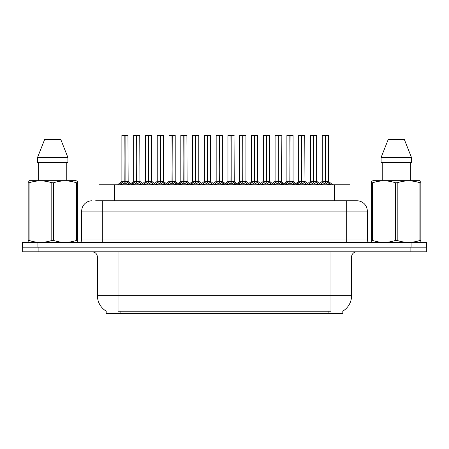 <?xml version="1.0" encoding="UTF-8"?>
<svg xmlns="http://www.w3.org/2000/svg" width="449" height="449" viewBox="0 0 449 449"><rect width="100%" height="100%" fill="white"/><g stroke="black" fill="none" stroke-linecap="round" stroke-linejoin="round"><path stroke-width="0.67" d="M98.971 200.782L98.971 184.803L350.029 184.803L350.029 200.782M342.823 311.123L342.823 313.694L106.177 313.694L106.177 311.123M106.329 311.213A18.044 18.044 0 0 1 97.411 295.65L118.036 295.65L118.036 311.213L330.964 311.213L330.964 295.65L351.589 295.65L351.589 256.98A5.158 5.158 0 0 1 356.742 251.827M97.411 295.65L97.411 256.98C97.107 253.848 95.39 252.13 92.258 251.827M342.671 311.213A18.044 18.044 0 0 0 351.589 295.65M38.126 251.827L426.342 251.827L426.342 247.186L22.658 247.186L22.658 251.827L38.126 251.827L38.126 247.186M95.901 200.782L356.843 200.782M95.665 200.782L102.31 200.782L102.31 211.097L81.69 211.097L81.69 239.968A2.576 2.576 0 0 1 79.108 242.544M92 200.782A10.31 10.31 0 0 0 81.69 211.097M357 200.782A10.31 10.31 0 0 1 367.31 211.097L367.31 239.968C367.462 241.534 368.326 242.393 369.892 242.544M37.918 242.544L22.45 242.544L22.45 247.186L37.918 247.186L37.918 242.544L411.082 242.544L411.082 247.186L426.55 247.186L426.55 242.544L411.082 242.544M426.55 242.544L426.55 247.186M308.267 184.803L310.034 182.939L313.413 181.233L313.413 183.035L313.593 135.306L316.64 135.413L316.64 181.194L313.683 181.233L317.061 182.939L318.829 184.803M313.419 135.306L310.455 135.413L313.419 135.306L310.455 135.413L310.455 181.194L313.413 181.233M313.683 181.233L313.683 183.035L313.593 181.194L316.736 181.396L314.025 181.396M313.503 135.306L313.503 181.194L313.677 135.306M313.413 135.413L313.593 181.194M312.515 135.306L316.539 135.306L313.683 135.413M313.076 181.396L310.455 181.194L313.548 181.194M317.056 184.808L313.683 183.035M313.413 183.035L310.534 184.46M320.053 184.803L321.821 182.939L325.199 181.233L325.199 183.035L325.379 135.306L322.343 135.306L325.289 135.306L325.289 181.194L328.848 182.939L330.616 184.803M325.205 135.306L322.242 135.413L322.242 181.194L325.199 181.233M325.469 181.233L325.469 183.035L325.379 181.194L328.427 181.194L325.469 181.194L325.463 135.306M325.811 181.396L328.522 181.396L328.326 135.306M325.199 135.413L325.379 181.194M325.289 135.306L324.301 135.306M328.842 184.808L325.469 183.035M325.199 183.035L322.32 184.46M76.947 242.544L77.267 242.359L77.267 240.462L76.352 240.462L76.352 182.76C68.809 180.262 61.232 180.262 53.627 182.76L51.803 182.76C44.255 180.262 36.678 180.262 29.073 182.76L28.158 182.76L28.158 181.345L29.353 180.678L28.158 181.345L28.158 241.107M53.627 182.76L53.627 240.462C61.171 242.96 68.748 242.96 76.352 240.462M53.627 240.462L51.803 240.462L51.803 182.76M29.073 182.76L29.073 240.462C36.616 242.96 44.193 242.96 51.803 240.462M29.073 240.462L28.158 240.462L28.158 242.359L28.483 242.544M77.267 241.107L77.267 181.345L76.072 180.678L77.267 181.345L77.267 182.76L76.352 182.76M76.072 180.678L29.353 180.678M60.761 139.431L67.9 157.476L60.761 139.431L44.664 139.431L37.525 157.476L37.525 162.633L67.9 162.633L67.9 157.476L37.525 157.476L44.664 139.431M38.653 162.633L38.653 180.678M66.772 180.678L66.772 162.633L66.772 180.678M420.517 242.544L420.842 242.359L420.842 240.462L419.927 240.462L419.927 182.76C412.384 180.262 404.807 180.262 397.197 182.76L395.373 182.76C387.829 180.262 380.252 180.262 372.648 182.76L371.733 182.76L371.733 181.345L372.928 180.678L371.733 181.345L371.733 241.107M397.197 182.76L397.197 240.462C404.745 242.96 412.322 242.96 419.927 240.462M397.197 240.462L395.373 240.462L395.373 182.76M372.648 182.76L372.648 240.462C380.191 242.96 387.768 242.96 395.373 240.462M372.648 240.462L371.733 240.462L371.733 242.359L372.053 242.544M420.842 188.412L420.842 181.345L419.647 180.678L420.842 181.345L420.842 182.76L419.927 182.76M419.647 180.678L372.928 180.678M404.336 139.431L411.475 157.476L404.336 139.431L388.239 139.431L381.1 157.476L381.1 162.633L411.475 162.633L411.475 157.476L381.1 157.476L388.239 139.431M382.228 162.633L382.228 180.678M410.347 180.678L410.347 162.633M420.842 182.76L420.842 241.107M411.475 157.476L411.475 162.633M284.694 184.803L286.462 182.939L289.841 181.233L289.841 183.035L290.02 135.306L293.068 135.413L293.068 181.194L290.11 181.233L293.489 182.939L295.257 184.803M289.846 135.306L286.883 135.413L289.846 135.306L286.883 135.413L286.883 181.194L289.841 181.233M290.11 181.233L290.11 183.035L290.02 181.194L293.163 181.396L290.452 181.396M289.931 135.306L289.931 181.194L290.105 135.306M289.841 135.413L290.02 181.194M288.948 135.306L291.008 135.306M289.504 181.396L286.883 181.194L289.975 181.194M293.483 184.808L290.11 183.035M289.841 183.035L286.962 184.46M261.122 184.803L262.889 182.939L266.268 181.233L266.268 183.035L266.448 135.306L269.501 135.413L269.501 181.194L266.538 181.233L269.916 182.939L271.684 184.803M266.274 135.306L263.31 135.413L266.274 135.306L263.31 135.413L263.31 181.194L266.268 181.233M266.538 181.233L266.538 135.306M266.358 135.306L266.358 181.194L269.591 181.396L266.88 181.396M266.268 135.413L266.448 181.194M265.376 135.306L267.436 135.306M263.31 135.413L263.31 181.194L266.403 181.194M269.911 184.808L266.538 183.035M266.268 183.035L263.389 184.46M237.549 184.803L239.317 182.939L242.701 181.233M242.971 135.413L245.929 135.413L242.971 135.413L242.971 181.233L246.349 182.939L248.117 184.803M242.701 135.306L239.738 135.413L242.701 135.306L239.738 135.413L239.738 181.194L242.701 181.194L242.696 183.035L242.965 135.306M242.971 181.233L242.971 183.035L242.881 181.194L245.929 181.194L245.929 135.413L243.863 135.306L245.822 135.306M242.791 135.306L242.791 181.194L246.018 181.396L243.307 181.396M242.701 135.413L242.881 181.194M241.803 135.306L243.863 135.306M239.738 135.413L239.738 181.194L242.836 181.194M246.338 184.808L242.971 183.035M242.696 183.035L239.817 184.46M213.982 184.803L215.75 182.939L219.129 181.233L219.129 183.035L219.308 135.306L222.356 135.413L222.356 181.194L219.398 181.233L222.777 182.939L224.545 184.803M219.129 135.306L216.171 135.413L219.129 135.306L216.171 135.413L216.171 181.194L219.129 181.233M219.398 181.233L219.398 183.035L219.308 181.194L222.451 181.396L219.735 181.396M219.219 135.306L219.219 181.194L219.393 135.306M219.129 135.413L219.308 181.194M218.231 135.306L220.291 135.306M216.171 135.413L216.171 181.194L219.264 181.194M222.766 184.808L219.398 183.035M219.129 183.035L216.244 184.46M290.11 135.413L292.967 135.306M266.538 135.413L269.394 135.306M219.398 135.413L222.249 135.306M296.48 184.803L298.248 182.939L301.627 181.233L301.627 183.035L301.807 135.306L298.77 135.306L301.717 135.306L301.717 181.194L305.275 182.939L307.043 184.803M301.633 135.306L298.669 135.413L298.669 181.194L301.627 181.233M301.896 181.233L301.896 183.035L301.807 181.194L304.854 181.194L301.896 181.194L301.891 135.306M302.239 181.396L304.95 181.396L304.753 135.306M301.627 135.413L301.807 181.194M301.717 135.306L300.729 135.306M305.269 184.808L301.896 183.035M301.627 183.035L298.748 184.46M273.278 184.382L274.676 182.939L278.054 181.233L278.054 183.035L278.234 135.306L281.181 135.306L275.203 135.306L278.144 135.306L278.144 181.194L281.703 182.939L283.471 184.803M278.06 135.306L275.097 135.413L275.097 181.194L278.054 181.233M278.324 181.233L278.324 183.035L278.234 181.194L281.282 181.194L278.324 181.194L278.324 135.306M278.666 181.396L281.377 181.396L281.181 135.306M278.054 135.413L278.234 181.194M278.144 135.306L277.162 135.306M281.697 184.808L278.324 183.035M278.054 183.035L275.175 184.46M249.706 184.382L251.103 182.939L254.482 181.233L254.482 183.035L254.662 135.306L251.631 135.306L254.572 135.306L254.572 181.194L258.136 182.939L259.533 184.382M254.488 135.306L251.524 135.413L251.524 181.194L254.482 181.233M254.757 181.233L254.757 183.035L254.662 181.194L257.715 181.194L257.608 135.306M257.715 135.413L254.757 135.413L254.751 181.194L257.805 181.396L255.094 181.396M254.482 135.413L254.662 181.194M254.572 135.306L253.59 135.306M258.124 184.808L254.757 183.035M254.482 183.035L251.603 184.46M225.768 184.803L227.536 182.939L230.915 181.233L230.915 183.035L231.095 135.306L234.036 135.306L228.058 135.306L231.005 135.306L231.005 181.194L234.563 182.939L235.961 184.382M230.915 135.306L227.952 135.413L227.952 181.194L230.915 181.233M231.184 181.233L231.184 183.035L231.095 181.194L234.142 181.194L231.184 181.194L231.179 135.306M231.521 181.396L234.238 181.396L234.036 135.306M230.915 135.413L231.095 181.194M231.005 135.306L230.017 135.306M234.552 184.808L231.184 183.035M230.915 183.035L228.03 184.46M190.41 184.803L192.178 182.939L195.556 181.233L195.556 183.035L195.736 135.306L198.784 135.413L198.784 181.194L195.826 181.233L199.204 182.939L200.972 184.803M195.562 135.306L192.599 135.413L195.562 135.306L192.599 135.413L192.599 181.194L195.556 181.233M195.826 181.233L195.826 183.035L195.736 181.194L198.879 181.396L196.162 181.396M195.646 135.306L195.646 181.194L195.82 135.306M195.556 135.413L195.736 181.194M194.658 135.306L196.724 135.306M192.599 135.413L192.599 181.194L195.691 181.194M199.199 184.808L195.826 183.035M195.556 183.035L192.672 184.46M166.837 184.803L168.605 182.939L171.984 181.233L171.984 183.035L172.163 135.306L175.211 135.413L175.211 181.194L172.253 181.233L175.632 182.939L177.4 184.803M171.989 135.306L169.026 135.413L171.989 135.306L169.026 135.413L169.026 181.194L171.984 181.233M172.253 181.233L172.253 183.035L172.163 181.194L175.306 181.396L172.596 181.396M172.074 135.306L172.074 181.194L172.248 135.306M171.984 135.413L172.163 181.194M171.086 135.306L173.151 135.306M171.641 181.396L169.026 181.194L172.119 181.194M175.626 184.808L172.253 183.035M171.984 183.035L169.105 184.46M143.265 184.803L145.033 182.939L148.411 181.233L148.411 183.035L148.591 135.306L151.639 135.413L151.639 181.194L148.681 181.233L152.059 182.939L153.827 184.803M148.417 135.306L145.454 135.413L148.417 135.306L145.454 135.413L145.454 181.194L148.411 181.233M148.681 181.233L148.681 183.035L148.591 181.194L151.734 181.396L149.023 181.396M148.501 135.306L148.501 181.194L148.675 135.306M148.411 135.413L148.591 181.194M147.513 135.306L149.579 135.306M148.075 181.396L145.454 181.194L148.546 181.194M152.054 184.808L148.681 183.035M148.411 183.035L145.532 184.46M119.692 184.803L121.46 182.939L124.839 181.233L124.839 183.035L125.018 135.306L121.988 135.306L124.929 135.306L124.929 181.194L128.487 182.939L130.255 184.803M124.844 135.306L121.881 135.413L121.881 181.194L124.839 181.233M125.108 181.233L125.108 183.035L125.018 181.194L128.066 181.194L125.108 181.194L125.108 135.306M125.451 181.396L128.161 181.396L127.965 135.306M124.839 135.413L125.018 181.194M124.929 135.306L123.946 135.306M124.502 181.396L121.881 181.194L124.974 181.194M128.481 184.808L125.108 183.035M124.839 183.035L121.96 184.46M202.196 184.803L203.964 182.939L207.343 181.233L207.343 183.035L207.522 135.306L204.486 135.306L207.432 135.306L207.432 181.194L210.991 182.939L212.759 184.803M207.348 135.306L204.385 135.413L204.385 181.194L207.343 181.233M207.612 181.233L207.612 183.035L207.522 181.194L210.57 181.194L207.612 181.194L207.606 135.306M207.949 181.396L210.665 181.396L210.469 135.306M207.343 135.413L207.522 181.194M207.432 135.306L206.445 135.306M210.979 184.808L207.612 183.035M207.343 183.035L204.458 184.46M178.623 184.803L180.391 182.939L183.77 181.233L183.77 183.035L183.95 135.306L180.913 135.306L183.86 135.306L183.86 181.194L187.418 182.939L189.186 184.803M183.776 135.306L180.812 135.413L180.812 181.194L183.77 181.233M184.039 181.233L184.039 183.035L183.95 181.194L186.997 181.194L184.039 181.194L184.034 135.306M184.376 181.396L187.093 181.396L186.896 135.306M183.77 135.413L183.95 181.194M183.86 135.306L182.872 135.306M187.413 184.808L184.039 183.035M183.77 183.035L180.891 184.46M155.051 184.803L156.819 182.939L160.198 181.233L160.198 183.035L160.377 135.306L157.341 135.306L160.287 135.306L160.287 181.194L163.846 182.939L165.614 184.803M160.203 135.306L157.24 135.413L157.24 181.194L160.198 181.233M160.467 181.233L160.467 183.035L160.377 181.194L163.425 181.194L160.467 181.194L160.461 135.306M160.809 181.396L163.52 181.396L163.324 135.306M160.198 135.413L160.377 181.194M160.287 135.306L159.3 135.306M163.84 184.808L160.467 183.035M160.198 183.035L157.318 184.46M131.478 184.803L133.246 182.939L136.625 181.233L136.625 183.035L136.805 135.306L133.768 135.306L136.715 135.306L136.715 181.194L140.273 182.939L142.041 184.803M136.631 135.306L133.667 135.413L133.667 181.194L136.625 181.233M136.894 181.233L136.894 183.035L136.805 181.194L139.852 181.194L136.894 181.194L136.889 135.306M137.237 181.396L139.948 181.396L139.751 135.306M136.625 135.413L136.805 181.194M136.715 135.306L135.733 135.306M140.268 184.808L136.894 183.035M136.625 183.035L133.746 184.46M195.826 135.413L198.683 135.306M172.253 135.413L175.11 135.306M148.681 135.413L151.537 135.306M328.904 313.694L328.904 311.123M120.096 313.694L120.096 311.123M114.433 200.782L114.433 184.803M334.567 200.782L334.567 184.803M330.964 251.827L330.964 256.98L97.411 256.98M351.589 256.98L330.964 256.98L330.964 295.65L118.036 295.65L118.036 251.827M410.874 251.827L410.874 247.186M102.31 242.544L102.31 239.968L367.31 239.968M81.69 239.968L102.31 239.968L102.31 211.097L346.69 211.097L346.69 242.544M367.31 211.097L346.69 211.097L346.69 200.782M317.061 182.939L317.061 184.803M317.606 183.411L317.606 184.803M310.034 182.939L310.034 184.803M309.496 183.411L309.496 184.803M324.857 181.396L322.242 181.194L325.199 181.194M328.427 135.413L325.469 135.413M328.848 182.939L328.848 184.803M329.392 183.411L329.392 184.803M321.821 182.939L321.821 184.803M321.276 183.411L321.276 184.803M293.489 182.939L293.489 184.803M294.033 183.411L294.033 184.803M286.462 182.939L286.462 184.803M285.923 183.411L285.923 184.803M265.931 181.396L263.31 181.194M269.916 182.939L269.916 184.803M270.461 183.411L270.461 184.803M262.889 182.939L262.889 184.803M262.351 183.411L262.351 184.803M242.359 181.396L239.744 181.194M246.349 182.939L246.349 184.803M246.888 183.411L246.888 184.803M239.317 182.939L239.317 184.803M238.778 183.411L238.778 184.803M218.786 181.396L216.171 181.194M222.777 182.939L222.777 184.803M223.316 183.411L223.316 184.803M215.75 182.939L215.75 184.803M215.206 183.411L215.206 184.803M301.29 181.396L298.669 181.194L301.627 181.194M304.854 135.413L301.896 135.413M305.275 182.939L305.275 184.803M305.82 183.411L305.82 184.803M298.248 182.939L298.248 184.803M297.709 183.411L297.709 184.803M277.718 181.396L275.097 181.194L278.054 181.194M281.282 135.413L278.324 135.413M281.703 182.939L281.703 184.803M282.247 183.411L282.247 184.803M274.676 182.939L274.676 184.803M274.137 183.411L274.137 184.803M254.145 181.396L251.53 181.194L254.482 181.194M258.136 182.939L258.136 184.803M258.675 183.411L258.675 184.803M251.103 182.939L251.103 184.803M250.564 183.411L250.564 184.803M230.573 181.396L227.957 181.194L230.915 181.194M234.142 135.413L231.184 135.413M234.563 182.939L234.563 184.803M235.102 183.411L235.102 184.803M227.536 182.939L227.536 184.803M226.992 183.411L226.992 184.803M195.214 181.396L192.599 181.194M199.204 182.939L199.204 184.803M199.743 183.411L199.743 184.803M192.178 182.939L192.178 184.803M191.633 183.411L191.633 184.803M175.632 182.939L175.632 184.803M176.176 183.411L176.176 184.803M168.605 182.939L168.605 184.803M168.061 183.411L168.061 184.803M152.059 182.939L152.059 184.803M152.604 183.411L152.604 184.803M145.033 182.939L145.033 184.803M144.494 183.411L144.494 184.803M128.066 135.413L125.108 135.413M128.487 182.939L128.487 184.803M129.031 183.411L129.031 184.803M121.46 182.939L121.46 184.803M120.921 183.411L120.921 184.803M207 181.396L204.385 181.194L207.343 181.194M210.57 135.413L207.612 135.413M210.991 182.939L210.991 184.803M211.53 183.411L211.53 184.803M203.964 182.939L203.964 184.803M203.419 183.411L203.419 184.803M183.428 181.396L180.812 181.194L183.77 181.194M186.997 135.413L184.039 135.413M187.418 182.939L187.418 184.803M187.963 183.411L187.963 184.803M180.391 182.939L180.391 184.803M179.847 183.411L179.847 184.803M159.861 181.396L157.24 181.194L160.198 181.194M163.425 135.413L160.467 135.413M163.846 182.939L163.846 184.803M164.39 183.411L164.39 184.803M156.819 182.939L156.819 184.803M156.28 183.411L156.28 184.803M136.288 181.396L133.667 181.194L136.625 181.194M139.852 135.413L136.894 135.413M140.273 182.939L140.273 184.803M140.818 183.411L140.818 184.803M133.246 182.939L133.246 184.803M132.708 183.411L132.708 184.803M304.95 181.396L307.655 183.585L310.36 181.396L306.156 184.803M316.64 181.194L320.94 184.803M322.146 181.396L319.441 183.585L316.736 181.396M328.522 181.396L332.726 184.803M281.377 181.396L284.082 183.585L286.788 181.396L282.584 184.803M293.068 181.194L297.367 184.803M257.805 181.396L260.51 183.585L263.215 181.396L259.011 184.803M269.495 181.194L273.795 184.803M234.238 181.396L236.943 183.585L239.648 181.396L235.439 184.803M245.923 181.194L250.228 184.803M210.665 181.396L213.37 183.585L216.076 181.396L211.872 184.803M222.356 181.194L226.655 184.803M293.163 181.396L295.869 183.585L298.574 181.396M269.591 181.396L272.296 183.585L275.001 181.396M246.018 181.396L248.729 183.585L251.434 181.396M222.451 181.396L225.157 183.585L227.862 181.396M187.093 181.396L189.798 183.585L192.503 181.396L188.299 184.803M198.784 181.194L203.083 184.803M163.52 181.396L166.225 183.585L168.931 181.396L164.727 184.803M175.211 181.194L179.51 184.803M139.948 181.396L142.653 183.585L145.358 181.396L141.154 184.803M151.639 181.194L155.938 184.803M121.786 181.396L117.582 184.803M128.161 181.396L132.365 184.803M204.289 181.396L201.584 183.585L198.879 181.396M180.717 181.396L178.012 183.585L175.306 181.396M157.144 181.396L154.439 183.585L151.734 181.396M133.572 181.396L130.867 183.585"/></g></svg>
